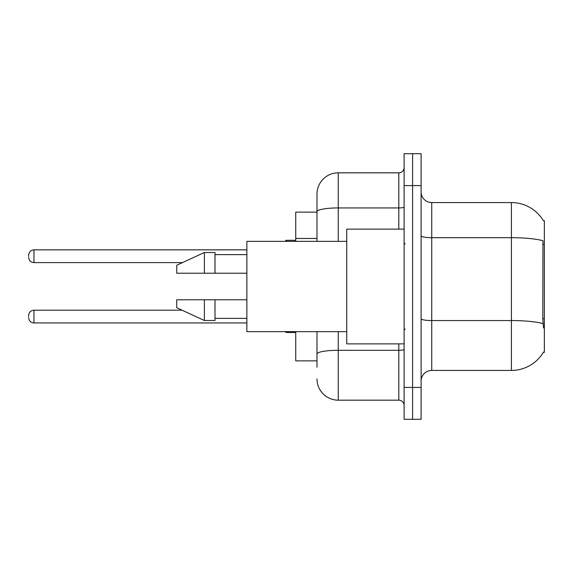 <?xml version="1.0" encoding="UTF-8"?>
<svg xmlns="http://www.w3.org/2000/svg" width="573" height="573" viewBox="0 0 573 573"><rect width="100%" height="100%" fill="white"/><g stroke="black" fill="none" stroke-linecap="round" stroke-linejoin="round"><path stroke-width="0.86" d="M543.383 220.763A37.188 37.188 0 0 0 511.417 202.57A37.188 37.188 0 0 1 543.383 220.763L544.35 220.626L544.35 352.374L543.304 352.374L543.49 352.051A37.188 37.188 0 0 1 511.417 370.43L431.734 370.43A10.622 10.622 0 0 0 421.112 381.052M316.991 232.094L316.991 205.757L316.991 212.132L295.74 212.132L295.74 241.348M316.991 360.868L295.74 360.868L295.74 331.652M412.61 387.427L412.61 419.3L421.112 419.3L421.112 387.427L412.61 387.427L412.61 419.3L404.108 419.3L404.108 387.427L412.61 387.427L412.61 185.573L412.61 387.427M404.108 387.427L404.108 153.7L412.61 153.7L412.61 185.573L412.61 153.7L421.112 153.7L421.112 387.427M543.49 327.935L542.81 318.703L542.96 240.724A37.188 6.461 180 0 0 511.417 237.688L511.417 202.57L431.734 202.57A10.622 10.622 0 0 1 421.112 191.948A10.622 10.622 0 0 0 431.734 202.57L431.734 370.43M316.991 367.243L316.991 331.652L316.991 367.243M338.242 331.652L338.242 400.176L398.801 400.176A5.315 5.315 0 0 1 404.108 405.491A5.315 5.315 0 0 0 398.801 400.176L398.801 343.872M316.991 241.348L316.991 194.068A21.251 21.251 0 0 1 338.242 172.824L398.801 172.824A5.315 5.315 0 0 0 404.108 167.509M316.991 194.068L316.991 205.757M338.242 400.176A21.251 21.251 0 0 1 316.991 378.932M404.108 229.128L346.737 229.128L346.737 343.872L404.108 343.872M346.737 241.348L246.87 241.348L246.87 331.652L346.737 331.652M204.375 273.221L176.749 273.221L176.749 265.249L204.375 252.5L204.375 273.221L246.87 273.221M204.375 252.5L214.997 252.5L214.997 273.221M246.87 299.779L214.997 299.779L214.997 320.5L204.375 320.5L204.375 299.779L176.749 299.779L176.749 307.751L204.375 320.5M176.749 299.779L183.783 299.779M214.997 299.779L204.375 299.779M28.65 316.568L28.65 315.501L28.65 316.568M28.65 256.224L28.65 255.157L28.65 256.224M544.35 318.703L542.81 318.703M544.35 244.334L542.81 244.334M316.991 238.468L295.74 238.468M511.417 370.43L511.417 237.688L431.734 237.688A10.622 1.848 0 0 1 421.112 235.84M543.075 323.623A37.188 6.461 180 0 0 511.417 320.558L431.734 320.558A10.622 1.848 -0 0 1 421.112 318.71M421.112 185.573L404.108 185.573M404.108 349.38A5.315 0.924 0 0 1 398.801 350.304L338.242 350.304A21.251 3.689 180 0 0 316.991 353.992M338.242 172.824L338.242 207.942L398.801 207.942L398.801 172.824M316.991 211.63A21.251 3.689 180 0 1 338.242 207.942L338.242 241.348M398.801 229.128L398.801 207.942A5.315 0.924 0 0 0 404.108 207.018M28.65 315.501C28.994 312.249 30.763 310.48 33.965 310.194L33.965 322.943L246.87 322.943M286.185 331.652L286.185 332.505L295.74 332.505M246.87 249.849L33.965 249.849L33.965 262.599C30.763 262.312 28.994 260.536 28.65 257.284M295.74 240.288L286.185 240.288L286.185 241.348M405.175 244.005L404.108 242.938M214.997 254.627L246.87 254.627M214.997 318.373L246.87 318.373M405.175 328.995L404.108 330.062M33.965 310.194L182.049 310.194M33.965 322.943C30.763 322.656 28.994 320.887 28.65 317.628M286.185 332.505L285.118 331.438M33.965 262.599L182.508 262.599M33.965 249.849C30.763 250.129 28.994 251.905 28.65 255.157M286.185 240.288L285.118 241.348"/></g></svg>
